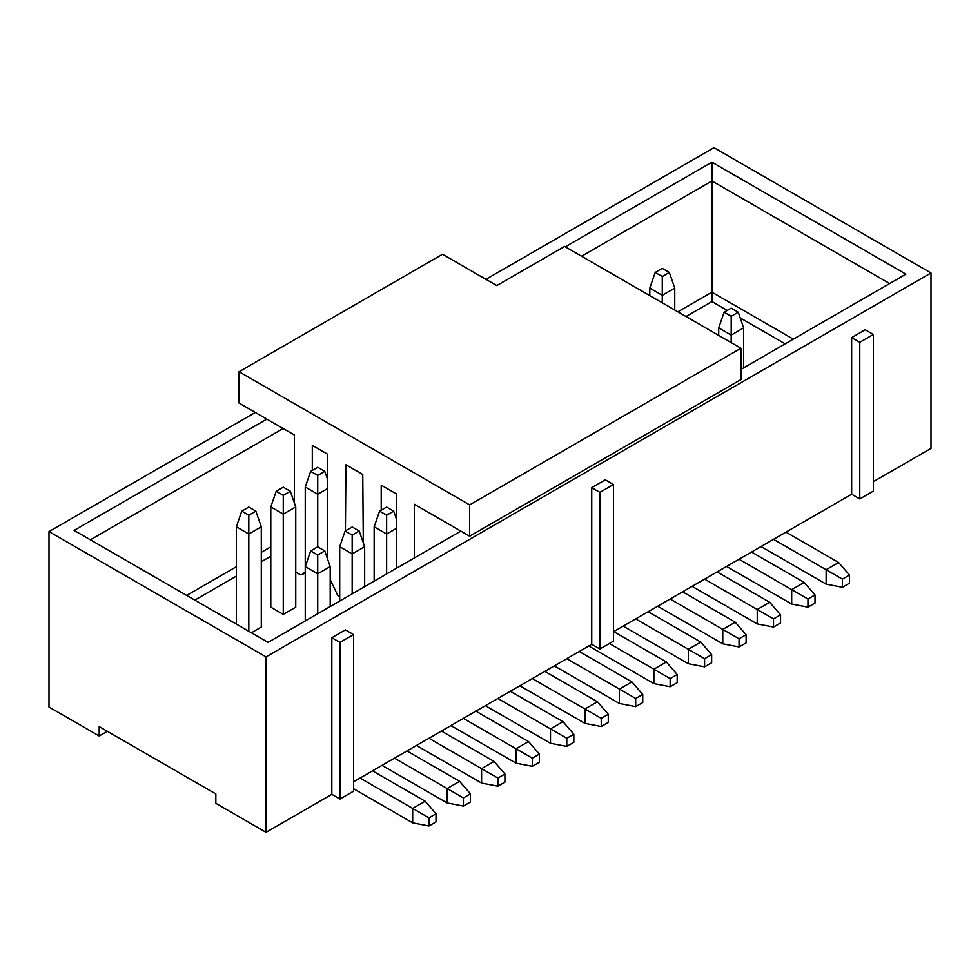 <?xml version="1.0" encoding="UTF-8"?>
<svg xmlns="http://www.w3.org/2000/svg" width="980" height="980" viewBox="0 0 980 980"><rect width="100%" height="100%" fill="white"/><g stroke="black" fill="none" stroke-linecap="round" stroke-linejoin="round"><path stroke-width="1.47" d="M239.047 371.738L442.519 254.261L496.787 285.596L564.602 246.433L740.954 348.243L740.954 379.566L469.653 536.207L469.653 504.884L239.047 371.738L239.047 403.062L294.392 435.022L294.392 502.997M381.208 510.2L381.208 485.149L396.398 493.92L396.398 568.314M414.307 557.975L414.307 504.247L469.653 536.207M295.752 572.075L299.427 574.207A5.758 3.32 -120 0 0 302.305 574.488A5.758 3.32 -120 0 0 302.673 574.219L305.246 571.793M312.302 470.425L312.302 445.361L327.491 454.132L327.491 555.55A5.758 3.32 60 0 1 327.038 557.449M330.199 579.609L337.12 594.113A5.758 3.32 -120 0 0 339.705 597.384M345.413 530.878L345.94 464.777L362.759 474.492L363.298 542.785M740.954 348.243L469.653 504.884M49 707.021L99.188 735.992L99.188 726.596L215.845 793.947L215.845 803.343L266.046 832.326L266.046 656.894L49 531.589L49 707.021M266.854 419.122L74.1 530.413L268.079 642.402L460.833 531.111M99.188 735.992L107.335 731.301M331.828 794.339L339.974 799.043L339.974 642.402L331.828 637.711L331.828 794.339L266.046 832.326M339.974 642.402L353.535 634.575L345.401 629.87L331.828 637.711M353.535 634.575L353.535 791.203L339.974 799.043M591.736 644.289L591.736 487.648L605.297 479.82L613.443 484.512L613.443 641.153L599.883 648.981L591.736 644.289L353.535 781.807M266.046 656.894L931 272.979L931 448.411L873.352 481.695M851.645 494.226L851.645 337.598L865.205 329.758L873.352 334.462L873.352 491.103L859.779 498.93L851.645 494.226L613.443 631.757M931 272.979L713.955 147.674L485.933 279.325M565.288 246.825L711.921 162.166L905.9 274.155L740.954 369.387M255.327 412.47L49 531.589M613.443 484.512L599.883 492.352L599.883 648.981M599.883 492.352L591.736 487.648M873.352 334.462L859.779 342.29L859.779 498.93M859.779 342.29L851.645 337.598M711.921 162.166L711.921 180.957L889.632 283.551M581.569 256.221L711.921 180.957L711.921 292.175L793.31 339.166M90.368 539.809L283.134 428.517M677.878 311.824L711.921 292.175L711.921 301.571L686.012 316.528M186.69 595.411L236.339 566.746M261.293 552.34L270.786 546.865M270.786 556.26L261.293 561.736M236.339 576.154L194.824 600.115M785.176 343.858L740.206 317.9M727.246 310.415L711.921 301.571M283.269 614.374L295.752 607.159L295.752 506.917L283.269 514.12L283.269 614.374L270.786 607.159L270.786 506.917L276.213 491.25L283.269 495.329L290.325 491.25L295.752 506.917M251.395 632.774L261.293 627.053L261.293 526.811L248.81 534.014L248.81 631.279M731.19 342.608L731.19 335.087L743.661 327.884L743.661 367.819M743.661 327.884L738.246 312.216L731.19 308.149L724.134 312.216L731.19 316.295L731.19 335.087L718.708 327.884L718.708 335.405M283.269 495.329L283.269 514.12L270.786 506.917M327.491 488.591L317.728 494.226L317.728 546.852L310.672 550.932L305.246 566.599L305.246 487.023L310.672 471.356L317.728 475.435L324.772 471.356L327.491 479.196M317.728 475.435L317.728 494.226L305.246 487.023M674.755 310.023L674.755 288.096L662.272 295.299L662.272 302.82M649.801 288.096L655.228 272.428L662.272 276.507L662.272 295.299L649.801 288.096L649.801 295.617M236.339 526.811L241.754 511.144L248.81 515.223L248.81 534.014L236.339 526.811L236.339 624.076M339.705 601.059L339.705 546.705L352.175 553.908L352.175 593.843M364.658 546.705L359.231 531.038L352.175 526.971L345.119 531.038L352.175 535.105L352.175 553.908L364.658 546.705L364.658 586.64M305.246 620.94L305.246 566.599L317.728 573.802L317.728 613.737M310.672 550.932L317.728 554.999L317.728 573.802L330.199 566.599L330.199 606.534M374.152 581.165L374.152 526.811L386.635 534.014L386.635 573.949M396.398 528.379L386.635 534.014L386.635 515.223L393.691 511.144L386.635 507.077L379.579 511.144L374.152 526.811M731.19 316.295L738.246 312.216M724.134 312.216L718.708 327.884M290.325 491.25L283.269 487.183L276.213 491.25M324.772 471.356L317.728 467.288L310.672 471.356M662.272 276.507L669.328 272.428L674.755 288.096M669.328 272.428L662.272 268.361L655.228 272.428M248.81 515.223L255.866 511.144L261.293 526.811M255.866 511.144L248.81 507.077L241.754 511.144M345.119 531.038L339.705 546.705M352.175 535.105L359.231 531.038M330.199 566.599L324.772 550.932L317.728 546.852M317.728 554.999L324.772 550.932M396.398 518.971L393.691 511.144M379.579 511.144L386.635 515.223M544.807 671.386L597.433 701.766L608.286 714.298L601.23 718.377L601.23 726.523L608.286 722.444L608.286 714.298M601.23 726.523L584.95 723.387L519.841 685.792M584.95 723.387L584.95 708.981L597.433 701.766M532.324 678.589L601.23 718.377M613.713 631.598L666.351 661.99L677.192 674.522L670.149 678.589L670.149 686.735L677.192 682.668L677.192 674.522M670.149 686.735L653.868 683.599L588.747 646.004M653.868 683.599L653.868 669.193L666.351 661.99M609.376 643.505L670.149 678.589M619.409 703.493L619.409 689.087L631.892 681.884L642.745 694.404L635.689 698.483L635.689 706.629L619.409 703.493L554.3 665.898M566.783 658.695L635.689 698.483M579.254 651.492L631.892 681.884M550.503 743.281L550.503 728.875L562.986 721.66L573.827 734.192L566.783 738.271L566.783 746.417L550.503 743.281L485.382 705.686M497.865 698.483L566.783 738.271M510.347 691.28L562.986 721.66M688.315 663.705L688.315 649.299L700.798 642.096L711.652 654.628L704.596 658.695L704.596 666.841L688.315 663.705L623.207 626.122M635.689 618.907L704.596 658.695M648.172 611.704L700.798 642.096M475.888 711.174L528.526 741.554L539.38 754.086L532.324 758.165L532.324 766.299L539.38 762.232L539.38 754.086M532.324 766.299L516.043 763.175L450.935 725.58M516.043 763.175L516.043 748.757L528.526 741.554M463.418 718.377L532.324 758.165M441.441 731.068L494.067 761.448L504.921 773.98L497.865 778.047L497.865 786.193L504.921 782.126L504.921 773.98M497.865 786.193L481.584 783.069L416.476 745.474M481.584 783.069L481.584 768.651L494.067 761.448M428.958 738.271L497.865 778.047M406.982 750.95L459.62 781.342L470.461 793.874L463.418 797.941L463.418 806.087L470.461 802.02L470.461 793.874M463.418 806.087L447.137 802.963L382.016 765.368M447.137 802.963L447.137 788.545L459.62 781.342M394.499 758.165L463.418 797.941M682.619 591.81L735.257 622.202L746.111 634.734L739.055 638.801L739.055 646.947L746.111 642.88L746.111 634.734M739.055 646.947L722.774 643.811L657.666 606.228M722.774 643.811L722.774 629.405L735.257 622.202M670.149 599.025L739.055 638.801M717.078 571.916L769.717 602.308L780.558 614.84L773.514 618.907L773.514 627.053L780.558 622.986L780.558 614.84M773.514 627.053L757.234 623.929L692.113 586.334M757.234 623.929L757.234 609.511L769.717 602.308M704.596 579.131L773.514 618.907M785.985 532.14L838.623 562.52L849.476 575.052L842.42 579.131L842.42 587.277L849.476 583.198L849.476 575.052M842.42 587.277L826.14 584.141L761.031 546.546M826.14 584.141L826.14 569.723L838.623 562.52M773.514 539.343L842.42 579.131M751.538 552.034L804.164 582.414L815.017 594.946L807.961 599.025L807.961 607.159L815.017 603.092L815.017 594.946M807.961 607.159L791.681 604.035L726.572 566.44M791.681 604.035L791.681 589.617L804.164 582.414M739.055 559.237L807.961 599.025M412.678 822.845L412.678 808.439L425.161 801.236L436.014 813.768L428.958 817.835L428.958 825.981L412.678 822.845L353.535 788.704M360.052 778.047L428.958 817.835M372.523 770.844L425.161 801.236M635.689 706.629L642.745 702.55L642.745 694.404M566.783 746.417L573.827 742.338L573.827 734.192M704.596 666.841L711.652 662.774L711.652 654.628M428.958 825.981L436.014 821.914L436.014 813.768M305.246 572.724L302.673 574.219M305.246 572.786L302.305 574.488"/></g></svg>
